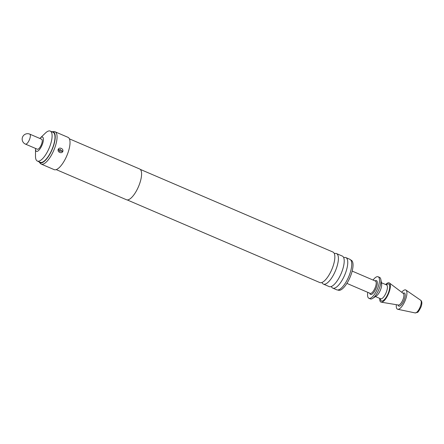 <?xml version="1.0" encoding="UTF-8"?>
<svg xmlns="http://www.w3.org/2000/svg" width="444" height="444" viewBox="0 0 444 444"><rect width="100%" height="100%" fill="white"/><g stroke="black" fill="none" stroke-linecap="round" stroke-linejoin="round"><path stroke-width="0.67" d="M127.184 199.917L319.846 282.573A16.611 5.833 -66.8 0 0 321.711 282.578A16.611 5.833 -66.8 0 0 332.673 267.321A16.611 5.833 -66.8 0 0 334.227 253.396A16.611 5.833 -66.8 0 0 332.945 252.048L140.276 169.386M323.393 284.099L329.204 286.591A16.611 5.833 -66.8 0 0 331.069 286.591A16.611 5.833 -66.8 0 0 342.03 271.334A16.611 5.833 -66.8 0 0 343.589 257.415A16.611 5.833 -66.8 0 0 342.302 256.066L336.491 253.574A16.611 5.833 113.2 0 1 336.219 268.842A16.611 5.833 113.2 0 1 323.393 284.099A16.611 5.833 113.2 0 1 322.161 282.85M37.335 149.212A5.439 1.909 -66.8 0 0 41.536 144.217A5.439 1.909 -66.8 0 0 41.625 139.216L29.742 134.121A5.439 1.909 113.2 0 1 29.654 139.122A5.439 1.909 113.2 0 1 25.741 144.172A5.439 1.909 113.2 0 1 25.458 144.117L37.335 149.212M39.843 138.456A7.742 2.72 113.2 0 1 40.221 138.067L45.36 133.111A16.317 5.733 113.2 0 1 50.233 131.074A16.317 5.733 113.2 0 1 49.961 146.076A16.317 5.733 113.2 0 1 37.368 161.061A16.317 5.733 113.2 0 1 35.487 156.127L35.537 148.984A7.742 2.72 113.2 0 1 35.559 148.451M50.233 131.074L53.114 132.312A16.317 5.733 113.2 0 1 52.842 147.314A16.317 5.733 113.2 0 1 40.243 162.299L37.368 161.061M40.221 138.067A7.742 2.72 113.2 0 1 43.218 137.945A7.742 2.72 113.2 0 1 42.402 144.217A7.742 2.72 113.2 0 1 38.045 150.943A7.742 2.72 113.2 0 1 35.537 148.984M396.359 304.695A10.462 3.674 -66.8 0 0 397.724 309.268A10.462 3.674 -66.8 0 0 405.555 299.583A10.462 3.674 -66.8 0 0 405.955 290.093A10.462 3.674 -66.8 0 0 401.698 292.252M379.731 298.39A10.462 3.674 -66.8 0 0 381.224 302.175A10.462 3.674 -66.8 0 0 388.994 292.479A10.462 3.674 -66.8 0 0 389.444 283.022A10.462 3.674 -66.8 0 0 385.67 284.549M367.782 292.352A11.716 4.113 -66.8 0 0 368.909 298.296L370.346 298.917A11.716 4.113 -66.8 0 0 372.66 298.418L376.362 295.987A7.531 2.647 -66.8 0 0 380.691 289.388A7.531 2.647 -66.8 0 0 381.607 283.76L380.819 279.404A11.716 4.113 -66.8 0 0 379.581 277.383L378.144 276.767A11.716 4.113 -66.8 0 0 373.06 280.047M372.66 298.418A11.716 4.113 -66.8 0 0 379.392 288.156A11.716 4.113 -66.8 0 0 380.819 279.404M368.909 298.296A11.716 4.113 -66.8 0 0 377.949 287.54A11.716 4.113 -66.8 0 0 378.144 276.767M337.856 289.982L338.295 290.171A16.317 5.733 -66.8 0 0 350.893 275.186A16.317 5.733 -66.8 0 0 351.16 260.184L350.721 259.995M334.737 253.535A16.611 5.833 113.2 0 1 336.491 253.574M344.1 257.548A16.611 5.833 113.2 0 1 345.854 257.587A16.611 5.833 113.2 0 1 345.576 272.86A16.611 5.833 113.2 0 1 332.756 288.112A16.611 5.833 113.2 0 1 331.518 286.868L330.93 286.63M59.085 150.211A3.347 0.466 20.2 0 1 58.114 149.595C57.914 150.971 58.458 151.898 59.74 152.375C60.995 152.986 62.005 152.725 62.776 151.593A3.347 0.466 20.2 0 1 60.884 150.982L59.707 151.354L59.085 150.211L60.412 149.445L61.028 150.594A3.347 0.466 -159.8 0 0 62.92 151.204C63.07 149.828 62.493 148.901 61.194 148.424C59.957 147.819 58.98 148.074 58.258 149.206A3.347 0.466 -159.8 0 0 59.23 149.822M38.967 161.749A16.789 5.9 -66.8 0 0 39.211 162.088L40.304 163.392A17.571 6.172 -66.8 0 0 41.192 164.069L54.151 169.63A17.571 6.172 -66.8 0 0 67.716 153.491A17.571 6.172 -66.8 0 0 68.004 137.335L55.045 131.774A17.571 6.172 -66.8 0 0 53.946 131.596L52.248 131.702A16.789 5.9 -66.8 0 0 51.831 131.763M62.92 151.204L62.776 151.593M58.114 149.595L58.258 149.206M41.192 164.069A17.571 6.172 -66.8 0 0 54.756 147.93A17.571 6.172 -66.8 0 0 55.045 131.774M39.211 162.088A16.789 5.9 -66.8 0 0 53.025 147.314A16.789 5.9 -66.8 0 0 52.248 131.702M332.756 288.112L336.741 289.821A16.611 5.833 -66.8 0 0 349.561 274.57A16.611 5.833 -66.8 0 0 349.839 259.296L345.854 257.587M56.21 169.602L126.473 199.745A16.733 5.877 -66.8 0 0 139.394 184.377A16.733 5.877 -66.8 0 0 139.666 168.992L69.403 138.844M60.884 150.982L61.028 150.594M381.224 302.175L398.423 305.039A6.294 2.214 -66.8 0 0 403.102 299.206A6.294 2.214 -66.8 0 0 403.368 293.512L389.444 283.022M420.596 300.183C422.122 301.187 422.261 303.446 421.017 306.954C419.081 310.8 417.854 312.615 417.349 312.398L415.129 312.926A6.949 2.442 -66.8 0 0 420.329 306.493A6.949 2.442 -66.8 0 0 420.596 300.183L405.955 290.093M398.068 304.984A7.11 2.498 -66.8 0 0 400.682 305.444A7.11 2.498 -66.8 0 0 404.29 299.583A7.11 2.498 -66.8 0 0 403.08 293.295M380.364 298.662A9.202 3.236 -66.8 0 0 383.522 300.338A9.202 3.236 -66.8 0 0 388.522 292.479A9.202 3.236 -66.8 0 0 386.302 284.82M380.758 298.823L380.636 298.779A7.531 2.647 -66.8 0 0 386.447 291.858A7.531 2.647 -66.8 0 0 386.574 284.937L381.418 282.723M346.892 283.389L370.163 293.373A6.693 2.353 -66.8 0 0 375.335 287.229A6.693 2.353 -66.8 0 0 375.446 281.074L352.17 271.084M375.052 280.902A7.531 2.647 113.2 0 1 376.368 287.534A7.531 2.647 113.2 0 1 372.527 293.767A7.531 2.647 113.2 0 1 369.774 293.207M321.573 282.612L322.111 282.75M343.517 257.287L343.989 257.587M334.16 253.274L334.632 253.568M380.636 298.779L375.48 296.564M415.129 312.926L397.724 309.268M29.742 134.121A5.439 5.439 0 0 0 22.605 136.974A5.439 5.439 0 0 0 25.458 144.117"/></g></svg>
